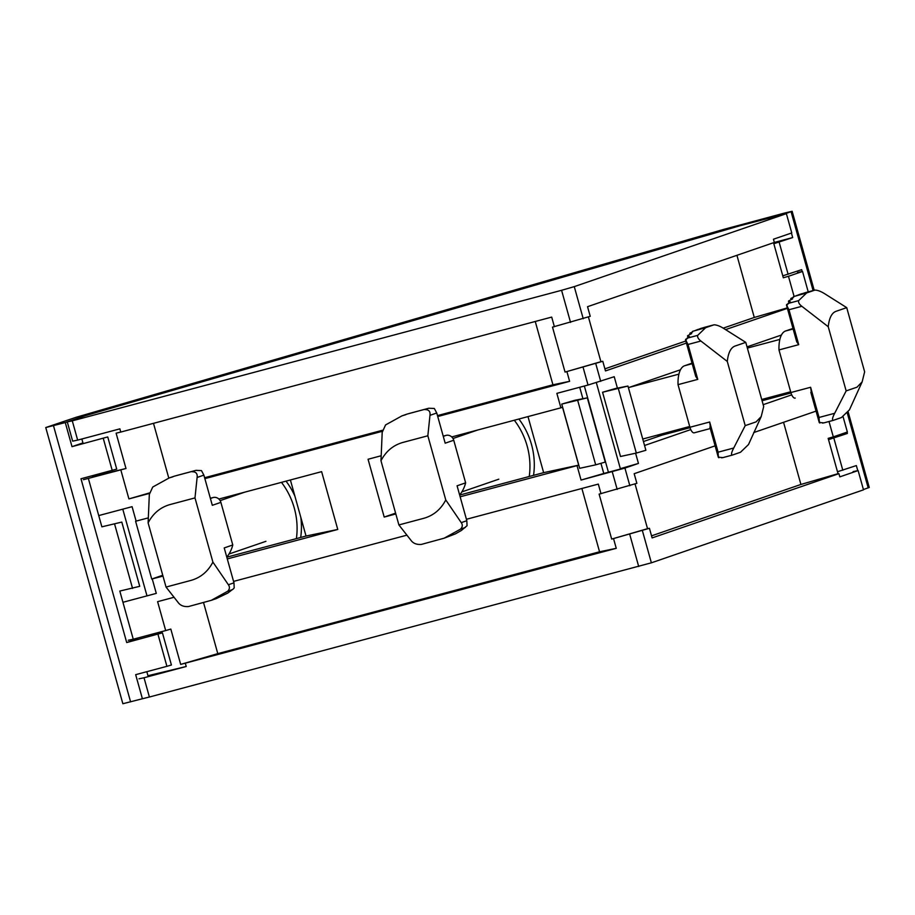 <?xml version="1.0" encoding="UTF-8"?>
<svg xmlns="http://www.w3.org/2000/svg" width="915" height="915" viewBox="0 0 915 915"><rect width="100%" height="100%" fill="white"/><g stroke="black" fill="none" stroke-linecap="round" stroke-linejoin="round"><path stroke-width="1.37" d="M121.798 522.088L101.874 526.823L121.798 522.088L139.732 586.321L119.808 591.056L122.942 602.287L156.293 593.389L122.942 602.287L133.258 639.219L128.249 640.26M132.561 588.402L114.627 524.169M794.094 296.449L788.467 276.296L783.332 277.783L773.541 242.715M787.38 308.355L725.561 329.617M686.433 343.079L605.478 370.93L602.791 361.288L565.047 372.085L600.903 361.688L588.414 316.956M617.408 388.109L614.228 376.717L588.036 385.043L556.858 393.359L560.895 407.816L451.747 436.935M680.486 369.763L628.399 387.674M690.768 429.581L644.549 445.491M620.359 468.674L638.441 463.425L635.593 453.211M638.441 463.425L624.922 468.08L581.071 480.066L577.033 465.621L460.154 496.799M715.118 445.845L634.175 473.696L636.863 483.326L599.119 494.123L611.678 539.084L647.534 528.676L635.044 483.955M816.066 411.121L753.686 432.578M843.104 416.805L847.359 432.04L833.302 436.867L829.013 421.506M791.715 394.857L763.167 404.682M781.433 335.039L747.029 346.876M808.22 291.874L802.524 271.458L788.467 276.296M92.129 475.789L92.358 476.612L125.984 468.503L116.114 433.184L120.769 432.063L119.876 428.849L77.661 440.115L72.285 420.843L67.275 421.884L85.164 415.73L740.109 225.708L781.376 214.693L786.385 213.653L791.761 232.925L773.461 239.215L774.365 242.429L587.544 306.697L590.232 316.327L552.5 327.124L565.047 372.085M786.385 213.653L574.265 286.624L561.581 290.307L72.285 420.843M647.534 528.676L649.421 528.287L652.109 537.917L838.918 473.661L839.821 476.864L858.121 470.573L863.497 489.845L651.377 562.817L149.397 697.024L144.021 677.763L139.011 678.804M649.421 528.287L611.678 539.084M616.252 548.325L180.678 664.404L217.793 653.642L599.554 551.791L616.252 548.325L613.565 538.695M146.823 671.69L147.956 675.727L186.225 666.497L185.333 663.284M186.225 666.497L144.021 677.763M77.661 440.115L72.651 441.156L67.275 421.884M604.907 368.848L685.85 340.998M723.205 328.153L754.28 317.459L736.93 255.308M600.903 361.688L602.791 361.288M437.473 415.593L552.935 384.792L569.622 381.326L566.934 371.696M554.387 326.735L551.699 317.093L120.769 432.063M552.935 384.792L535.252 321.485M168.783 478.088L153.491 423.325M204.617 477.722L382.47 430.267M125.984 468.503L83.414 479.689M149.419 493.425L128.912 498.904L120.849 470.001M128.912 498.904L149.5 492.933M754.28 317.459L787.255 307.897M107.272 437.061L72.011 446.657L82.945 442.894L81.858 438.994M651.526 535.847L800.911 484.458L783.56 422.307M601.006 493.734L598.318 484.092L466.421 519.285M599.554 551.791L581.883 488.484M217.793 653.642L203.53 602.527M180.678 664.404L170.819 629.085L165.684 630.572L157.609 601.67L174.056 597.278M833.302 436.867L828.167 438.365L838.026 473.684L800.911 484.458M853.112 471.614L858.121 470.573M165.684 630.572L133.258 639.219M161.966 632.963L126.705 642.547L137.639 638.796L137.444 638.11M838.918 473.661L838.026 473.684M797.514 272.498L802.524 271.458M101.874 526.823L88.423 478.648M627.953 386.05L645.887 450.283L636.325 453.062L620.496 456.482L602.562 392.249L615.623 388.463L627.953 386.05L602.562 392.249M459.662 495.061L543.647 472.655L578.692 465.14L562.542 407.335L560.895 407.816M578.692 465.14L577.033 465.621M581.071 480.066L603.774 473.478L600.938 463.322M582.901 398.711L579.71 387.262M587.316 397.842L605.25 462.075L595.688 464.843L579.675 468.32L561.753 404.098L574.803 400.301L587.316 397.842L561.753 404.098M226.806 557.178L306.033 536.041L337.761 529.453L321.623 471.648L218.879 499.052M148.333 517.879L135.592 521.241L151.73 579.046L162.744 575.26M162.973 576.084L151.73 579.046M337.761 529.453L227.286 558.928M762.069 400.736L790.995 392.947M762.95 400.427L762.618 399.249M748.264 347.849L747.91 346.568M381.189 455.75L368.059 459.261L384.197 517.067L395.6 513.143M395.829 513.956L384.197 517.067M543.647 472.655L527.989 416.588M643.439 441.545L662.002 435.151L690.047 427.671M149.397 697.024L142.397 698.751L135.672 674.664L166.919 666.326L157.952 634.221M662.002 435.151L661.671 433.973M647.317 382.573L646.962 381.292M306.033 536.041L290.387 479.975M603.774 473.478L620.45 469.029L596.351 382.71M608.498 472.506L584.353 386.027M136.118 521.138L132.08 506.681L98.728 515.58M156.293 593.389L152.256 578.943M146.846 595.356L122.782 509.163M595.688 464.843L577.754 400.621M636.325 453.062L618.391 388.829M406.912 535.161L233.565 581.402M569.622 381.326L437.736 416.519M382.287 431.308L204.869 478.637M774.147 242.498L792.687 237.557L791.429 233.039M786.031 213.733L735.935 226.817L86.971 415.101L65.285 422.57L45.75 427.545L76.185 417.263L723.102 229.562L784.395 213.103L792.138 211.274L785.962 213.469M857.767 470.642L856.349 465.575L837.488 471.74M828.224 438.571L847.382 433.458L847.015 432.154M802.181 271.538L801.654 269.673L782.783 275.838M126.705 642.547L80.978 478.762L116.72 469.098L107.753 436.981M72.011 446.657L65.285 422.57M792.687 237.557L773.815 243.722M847.382 433.458L828.521 439.623M848.171 411.967L869.25 487.455L863.417 489.548M162.447 632.883L171.414 664.999L166.919 666.326M142.397 698.751L122.862 703.726L45.75 427.545M795.146 398.105L795.226 398.082A6.668 2.699 -104.9 0 1 795.146 398.105A6.668 2.699 -104.9 0 1 790.869 392.535L778.974 349.93A33.352 13.485 -104.9 0 1 785.596 330.99L792.985 328.451M778.974 349.93L798.726 344.658L796.782 341.878L796.839 340.654M793.774 296.551L806.641 292.949L814.945 290.089L806.207 292.411M791.166 298.279L793.58 297.272M788.799 300.841L792.63 298.862L790.857 298.553L791.143 299.605L790.8 298.53M798.726 344.658L788.97 309.739L786.545 305.21L790.4 301.916L788.513 301.229L788.959 302.819M828.235 326.724C829.173 318.123 831.712 313.01 835.864 311.375L846.718 307.634L864.641 371.822L862.147 381.875L857.023 387.171L846.158 390.899L828.235 326.724L801.849 306.308C799.264 304.318 798.2 302.43 798.646 300.635L806.641 292.949M822.494 423.085L823.58 422.924M801.86 293.818L805.806 292.526M798.967 294.676L801.826 293.704M849.429 409.851L841.434 417.549L833.13 420.408C831.941 419.916 832.456 417.549 834.674 413.294L819.051 417.457L810.621 387.274L811.411 392.821M796.233 295.774L799.012 294.664M823.843 422.879L819.28 422.456L819.051 417.457M824.083 422.822L833.13 420.408M819.829 423.016L810.85 392.26M846.158 390.899L834.674 413.294M849.44 409.851L862.147 381.875M846.718 307.634L825.193 294.058C821.155 291.473 817.736 290.147 814.945 290.089L806.058 292.457M796.782 341.878L786.717 304.398M796.199 295.637L797.8 295.305M694.199 432.829L710.292 428.54L694.268 432.806A6.668 2.699 -104.9 0 1 694.199 432.829A6.668 2.699 -104.9 0 1 689.921 427.271L678.026 384.655A33.352 13.485 -104.9 0 1 684.649 365.726L692.037 363.175M678.026 384.655L697.779 379.382L695.835 376.603L695.892 375.379M692.815 331.276L705.694 327.673L713.997 324.814L705.259 327.147M690.219 333.003L692.621 331.996M687.851 335.565L691.683 333.586L689.899 333.289L690.196 334.33M697.779 379.382L688.023 344.475L685.598 339.934L689.452 336.651L687.565 335.954L688.011 337.543M727.288 361.448C728.226 352.847 730.765 347.734 734.905 346.099L745.771 342.37L763.693 406.546L761.2 416.6L756.076 421.895L745.21 425.624L727.288 361.448L700.901 341.032C698.317 339.042 697.253 337.155 697.688 335.37L705.694 327.673M721.592 457.809L722.633 457.66M700.821 328.439L704.859 327.25M698.099 329.514L700.867 328.428M761.2 416.6L748.481 444.576L740.487 452.273L732.183 455.132C730.994 454.652 731.508 452.273 733.727 448.018L718.103 452.182L709.674 421.998L710.452 427.545M695.286 330.498L698.065 329.4M722.884 457.603L718.332 457.18L718.103 452.182M723.136 457.546L732.183 455.132M718.881 457.74L709.903 426.985M745.21 425.624L733.727 448.018M745.771 342.37L724.245 328.782C720.208 326.197 716.788 324.871 713.997 324.814L705.099 327.181M695.835 376.603L685.77 339.122M695.24 330.509L696.853 330.029M658.137 436.489A70.043 28.319 75.1 0 0 657.988 434.957M644.24 383.396A70.043 28.319 75.1 0 0 643.783 382.39M380.972 460.76C385.901 451.324 393.164 445.228 402.794 442.46L427.843 435.78L445.765 499.956C440.847 509.381 433.573 515.488 423.954 518.256L398.894 524.936L380.972 460.76L382.196 432.338L385.581 424.926L402.028 415.833L407.118 414.072L428.803 408.239L434.316 408.467L436.752 412.997L445.182 443.192L453.737 440.241L465.644 482.857A33.352 30.492 71 0 1 459.65 495.004M402.028 415.833L405.688 414.712M444.13 538.203L460.577 529.11C462.578 526.994 462.807 524.833 461.251 522.637L466.822 520.715L467.05 525.713L461.412 530.448L455.407 533.88L444.13 538.203L421.312 544.425C416.702 544.757 413.283 543.43 411.075 540.456L398.894 524.936M409.52 413.397L428.803 408.239M465.644 482.857L457.077 485.796L466.822 520.715M445.765 499.956L461.251 522.637M427.843 435.78L429.981 415.33C430.485 411.43 428.769 409.52 424.846 409.6M443.215 436.146L446.051 435.391A6.668 6.096 71 0 1 453.737 440.241M529.247 476.498A70.043 64.039 -109 0 0 514.322 420.237M533.548 475.343A70.043 64.039 -109 0 0 518.885 419.013M148.116 522.877C153.034 513.452 160.308 507.356 169.927 504.588L194.987 497.897L212.898 562.085C207.98 571.509 200.705 577.605 191.086 580.373L166.038 587.064L148.116 522.877L149.328 494.455L152.725 487.043L169.172 477.95L174.216 476.212L195.947 470.367L201.46 470.584L203.885 475.125L212.314 505.309L220.881 502.369L232.776 544.974A33.352 30.492 71 0 1 226.783 557.132M169.172 477.95L172.821 476.841M227.721 591.239C229.722 589.123 229.94 586.961 228.384 584.754L233.966 582.844L234.194 587.83L233.554 588.734L227.789 593.069L216.295 598.593M176.664 475.514L195.947 470.367M232.776 544.974L224.221 547.925L233.966 582.844M232.376 589.626L227.721 591.227L211.274 600.332L188.456 606.554C183.835 606.874 180.427 605.547 178.208 602.585L166.038 587.064M212.898 562.085L228.384 584.754M194.987 497.897L197.114 477.458C197.617 473.558 195.913 471.648 191.99 471.728M210.358 498.275L213.195 497.52A6.668 6.096 71 0 1 220.881 502.369M296.391 538.615A70.043 64.039 -109 0 0 281.465 482.354M300.692 537.471A70.043 64.039 -109 0 0 300.818 517.364M294.939 496.285A70.043 64.039 -109 0 0 286.029 481.141M600.709 381.361L595.779 363.701M629.852 485.739L624.922 468.08M583.232 318.74L574.265 286.624M651.377 562.817L642.41 530.7M638.693 566.488L629.737 534.371M617.179 489.411L612.249 471.751M588.036 385.043L583.107 367.384M570.548 322.423L561.581 290.307M779.145 242.212L788.112 274.328M842.807 470.23L833.84 438.113M868.186 487.901L847.313 413.134M813.092 290.581L791.075 211.708M103.258 438.319L112.225 470.436M130.605 701.896L53.493 425.715M785.596 330.99L793.133 328.988M798.646 300.635L787.895 303.506M832.993 420.443L824.152 422.799M790.869 392.535L810.621 387.274M801.849 306.308L788.97 309.739M684.649 365.726L692.186 363.713M697.688 335.37L686.936 338.23M732.046 455.167L723.205 457.523M689.921 427.271L709.674 421.998M700.901 341.032L688.023 344.475M460.577 529.11L465.243 527.509M429.981 415.33L436.752 412.997M446.051 435.391L443.272 436.352M197.114 477.458L203.885 475.125M213.195 497.52L210.404 498.469M792.138 211.274L814.201 290.284M810.85 392.432L819.28 422.627M786.465 305.072L796.668 341.638M779.866 339.419L747.372 348.089M790.663 391.769L761.715 399.489M788.456 301.172L788.924 302.842M793.374 296.723L793.534 297.295M709.903 427.168L718.332 457.351M685.507 339.797L695.72 376.362M678.919 374.144L629.211 387.4M689.704 426.493L642.742 439.028M687.508 335.908L687.977 337.566M689.853 333.254L690.15 334.352M692.426 331.447L692.586 332.019M461.846 491.904L498.801 479.185M453.005 438.502L477.722 430.004M211.274 600.332L216.317 598.593M228.979 554.021L265.945 541.314M220.138 500.631L244.854 492.121"/></g></svg>
